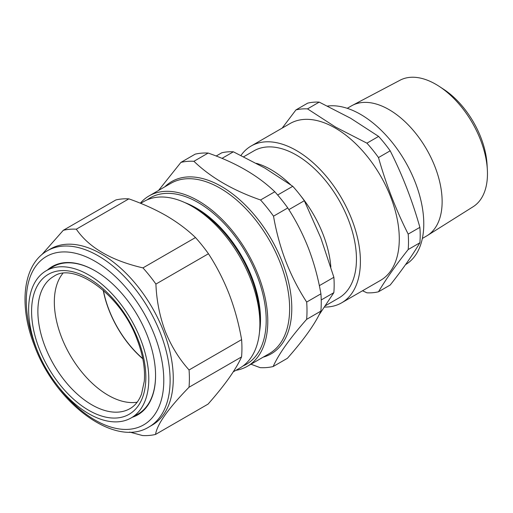 <?xml version="1.0" encoding="UTF-8"?>
<svg xmlns="http://www.w3.org/2000/svg" width="513" height="513" viewBox="0 0 513 513"><rect width="100%" height="100%" fill="white"/><g stroke="black" fill="none" stroke-linecap="round" stroke-linejoin="round"><path stroke-width="0.77" d="M140.491 339.022A84.972 49.056 60 0 1 130.937 418.057A84.972 49.056 60 0 1 36.936 349.622A84.972 49.056 60 0 1 45.965 270.89A84.972 49.056 60 0 1 140.491 339.022M130.937 418.057L137.689 414.254A85.055 49.107 -120 0 0 155.567 375.394M137.163 402.198A76.116 43.945 60 0 1 61.772 337.849A76.116 43.945 60 0 1 62.817 273.423M243.72 156.754L253.922 150.86A84.94 49.036 60 0 1 296.572 155.17A84.94 49.036 60 0 1 351.912 230.029A84.94 49.036 60 0 1 338.862 297.976L325.511 305.684M290.544 184.686A84.94 49.036 -120 0 0 271.242 169.79A84.94 49.036 -120 0 0 256.404 163.326M439.224 86.383L443.63 89.268A65.933 38.071 60 0 1 487.055 164.487L487.35 169.739A73.07 42.188 -120 0 0 439.224 86.383A73.07 42.188 -120 0 0 435.793 84.273A73.07 42.188 -120 0 0 400.076 80.208L352.284 105.428A75.122 43.374 60 0 1 389.014 109.609A75.122 43.374 60 0 1 437.865 175.055A75.122 43.374 60 0 1 427.387 235.512A75.122 43.374 60 0 1 426.572 236.006L422.359 238.436M427.387 235.512L473.127 206.733A73.07 42.188 -120 0 0 487.35 169.739M240.988 155.413A90.525 52.262 60 0 1 251.133 146.019A90.525 52.262 60 0 1 296.392 150.508A90.525 52.262 60 0 1 355.528 230.279A90.525 52.262 60 0 1 341.658 302.817A90.525 52.262 60 0 1 324.582 307.056M251.133 146.019L290.012 123.575A90.525 52.262 60 0 1 335.271 128.058A90.525 52.262 60 0 1 394.414 207.829A90.525 52.262 60 0 1 380.537 280.367L341.658 302.817M362.524 290.768L366.917 292.82A100.804 58.2 -120 0 0 378.491 291.782C386.09 279.027 395.991 264.945 408.188 249.536A100.804 58.2 -120 0 0 408.188 234.101C395.991 209.92 386.09 184.404 378.491 157.568A100.804 58.2 -120 0 0 366.917 143.165L335.483 127.025L307.524 108.878L319.221 102.119L350.655 118.266L378.613 136.413A100.804 58.2 60 0 1 390.188 150.809C402.391 174.997 412.285 200.506 419.884 227.349A100.804 58.2 60 0 1 419.884 242.784C412.285 255.538 402.391 269.62 390.188 285.029L378.491 291.782M327.538 106.056A89.409 51.621 60 0 1 360.562 114.367A89.409 51.621 60 0 1 418.89 192.894A89.409 51.621 60 0 1 405.552 264.631M47.343 250.774L50.505 248.946A101.702 58.719 60 0 1 163.743 331.731A101.702 58.719 60 0 1 152.207 425.097L149.046 426.925A101.702 58.719 60 0 0 160.582 333.553A101.702 58.719 60 0 0 47.343 250.774C22.873 264.426 18.449 305.248 34.384 345.512C55.551 403.481 115.124 448.291 149.046 426.925M41.771 254.717L63.304 230.292A113.097 65.298 60 0 1 76.315 229.189C88.916 247.567 111.129 260.469 142.947 267.889A113.097 65.298 60 0 1 155.914 284.074C156.568 300.515 159.665 316.226 165.218 331.218C171.188 346.044 179.14 358.959 189.06 369.963A113.097 65.298 60 0 1 189.015 387.251C168.335 408.457 157.17 424.18 155.529 434.44A113.097 65.298 60 0 1 142.524 435.543L129.686 432.068M233.242 371.861L239.975 367.968A96.111 55.494 -120 0 0 259.886 323.972L259.886 319.811A91.013 52.544 -120 0 0 251.357 277.918A91.013 52.544 -120 0 0 195.53 208.342L191.92 206.258A96.111 55.494 -120 0 0 143.864 201.5L140.671 203.34M259.886 323.972A96.111 55.494 -120 0 0 250.876 279.732A96.111 55.494 -120 0 0 191.92 206.258M259.514 331.917A91.013 52.544 -120 0 0 251.986 277.552A91.013 52.544 -120 0 0 184.86 202.609M243.034 365.968A96.111 55.494 -120 0 0 257.199 276.084A96.111 55.494 -120 0 0 147.128 199.852M273.14 366.538C278.694 354.098 289.858 338.368 306.627 319.355A113.097 65.298 60 0 0 306.671 302.061C298.502 289.524 291.576 276.02 285.895 261.54C280.393 247.067 276.263 231.94 273.519 216.178L287.774 207.945C295.982 220.558 302.907 234.069 308.544 248.465C314.078 263.041 318.201 278.161 320.92 293.834A113.097 65.298 60 0 1 320.875 311.122C315.322 323.562 304.164 339.292 287.389 358.311L273.14 366.538A113.097 65.298 60 0 1 260.129 367.641L250.96 364.211M103.382 290.384A75.995 43.874 -120 0 0 108.955 309.679A75.995 43.874 -120 0 0 142.761 358.587M140.325 203.199A98.349 56.783 60 0 1 149.071 195.915A98.349 56.783 60 0 1 258.571 275.968A98.349 56.783 60 0 1 247.42 366.256A98.349 56.783 60 0 1 235.877 370.341M47.395 270.043A85.607 49.428 60 0 1 95.033 270.774A85.607 49.428 60 0 1 147.545 336.22A85.607 49.428 60 0 1 155.567 375.619A85.607 49.428 60 0 1 132.386 417.242M95.232 270.89A85.055 49.107 -120 0 0 52.64 266.94L45.965 270.89M103.209 290.23A76.219 44.003 -120 0 0 142.806 358.818M306.627 319.355L320.875 311.122M306.671 302.061L320.92 293.834M273.519 216.178A113.097 65.298 60 0 0 260.553 199.987L274.808 191.759A113.097 65.298 60 0 1 287.774 207.945M260.553 199.987C232.921 190.361 210.708 177.466 193.92 161.294L208.175 153.06C235.807 162.685 258.02 175.587 274.808 191.759M193.92 161.294A113.097 65.298 60 0 0 180.909 162.397L195.164 154.163A113.097 65.298 60 0 1 208.175 153.06M180.909 162.397L158.555 190.438M155.529 434.44L208.073 404.103C216.326 394.747 223.309 386.077 229.016 378.087C234.595 370.162 238.776 363.108 241.559 356.92L189.015 387.251M241.559 356.92A113.097 65.298 -120 0 0 241.604 339.625L189.06 369.963M241.604 339.625C238.859 323.857 234.736 308.736 229.228 294.257C223.546 279.777 216.621 266.273 208.458 253.743A113.097 65.298 -120 0 0 195.491 237.551C187.232 229.593 177.524 222.341 166.372 215.781C155.054 209.291 142.55 203.648 128.859 198.858A113.097 65.298 -120 0 0 115.848 199.961L63.304 230.292M128.859 198.858L76.315 229.189M195.491 237.551L142.947 267.889M208.458 253.743L155.914 284.074M408.188 249.536L419.884 242.784M408.188 234.101L419.884 227.349M378.491 157.568L390.188 150.809M366.917 143.165L378.613 136.413M307.524 108.878A100.804 58.2 -120 0 0 295.95 109.91L307.646 103.158A100.804 58.2 60 0 1 319.221 102.119M295.95 109.91L282.169 128.103M347.237 108.32L351.45 105.883A75.122 43.374 60 0 1 352.284 105.428M318.951 315.085L333.835 292.679A100.804 58.2 -120 0 0 333.873 277.27L320.837 237.994L304.331 200.718A100.804 58.2 -120 0 0 292.776 186.29L264.817 168.046L233.383 151.803A100.804 58.2 -120 0 0 221.789 152.784L216.165 156.029M321.228 299.964L333.835 292.679M319.336 285.664L333.873 277.27M288.857 209.65L304.331 200.718M277.668 195.011L292.776 186.29M221.994 158.376L233.383 151.803M330.859 267.081A84.94 49.036 -120 0 0 300.862 196.024M130.244 408.47A76.322 44.067 60 0 1 45.336 347.275A76.322 44.067 60 0 1 53.923 276.283C73.987 261.912 120.696 294.225 136.945 339.093C142.87 354.412 145.32 368.443 144.294 381.191L141.537 394.042C138.965 400.762 135.201 405.571 130.244 408.47M137.946 339.279A80.791 46.645 60 0 1 117.695 417.903A80.791 46.645 60 0 1 39.482 349.359A80.791 46.645 60 0 1 59.732 270.742A80.791 46.645 60 0 1 137.946 339.279M58.822 387.251A97.233 56.135 -120 0 0 142.819 425.341A97.233 56.135 -120 0 0 154.676 335.611A97.233 56.135 -120 0 0 60.835 252.056A97.233 56.135 -120 0 0 35.391 345.73A97.233 56.135 -120 0 0 36.59 348.737M247.42 366.256L269.261 353.643A98.349 56.783 -120 0 0 280.419 263.355A98.349 56.783 -120 0 0 170.919 183.301L149.071 195.915M164.853 186.803A99.464 57.424 60 0 1 282.471 262.509A99.464 57.424 60 0 1 263.201 357.144"/></g></svg>
